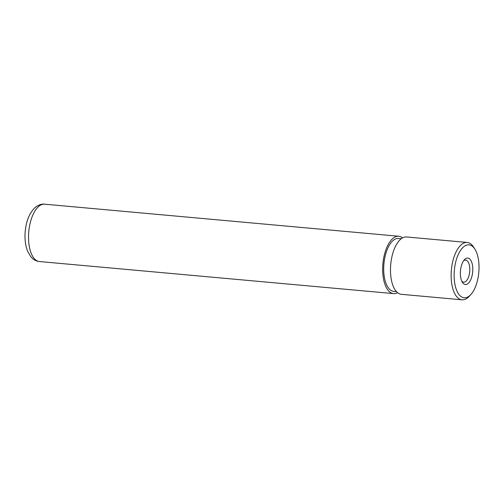 <?xml version="1.0" encoding="UTF-8"?>
<svg xmlns="http://www.w3.org/2000/svg" width="504" height="504" viewBox="0 0 504 504"><rect width="100%" height="100%" fill="white"/><g stroke="black" fill="none" stroke-linecap="round" stroke-linejoin="round"><path stroke-width="0.76" d="M468.254 283.38A13.287 6.136 -84.8 0 1 462.376 282.322A13.287 6.136 -84.8 0 1 464.423 259.724A13.287 6.136 -84.8 0 1 464.902 259.239A13.287 6.136 -84.8 0 1 472.576 265.86A13.287 6.136 -84.8 0 1 468.254 283.38M461.759 281.156A11.075 5.116 95.2 0 0 463.623 282.164A11.075 5.116 95.2 0 0 466.017 281.194A11.075 5.116 95.2 0 0 469.81 269.035A11.075 5.116 95.2 0 0 465.62 260.108A11.075 5.116 95.2 0 0 463.604 260.757M469.93 295.457A26.58 12.272 95.2 0 0 470.894 294.487A26.58 12.272 95.2 0 0 474.989 249.291A26.58 12.272 95.2 0 0 463.226 247.168A26.58 12.272 95.2 0 0 454.583 282.215A26.58 12.272 95.2 0 0 469.93 295.457M470.894 294.487L469.3 296.239A28.791 13.293 -84.8 0 1 468.254 297.291A28.791 13.293 -84.8 0 1 462.023 299.811A28.791 13.293 -84.8 0 1 451.137 276.589A28.791 13.293 -84.8 0 1 460.99 244.982A28.791 13.293 -84.8 0 1 467.221 242.462A28.791 13.293 -84.8 0 1 473.729 247.275L474.989 249.291M467.221 242.462L406.564 236.968A28.791 13.293 95.2 0 0 400.34 239.488A28.791 13.293 95.2 0 0 390.487 271.095A28.791 13.293 95.2 0 0 401.373 294.317L462.023 299.811M401.272 238.713L398.544 238.468A26.58 12.272 95.2 0 0 392.792 240.792A26.58 12.272 95.2 0 0 383.701 269.968A26.58 12.272 95.2 0 0 393.75 291.4L396.484 291.652M402.539 237.894A28.791 13.293 95.2 0 0 398.74 236.256A28.791 13.293 95.2 0 0 392.515 238.776A28.791 13.293 95.2 0 0 382.662 270.39A28.791 13.293 95.2 0 0 393.548 293.605A28.791 13.293 95.2 0 0 397.574 292.679M39.425 261.538C36.786 261.255 34.48 260.234 32.502 258.476L30.776 256.687L27.575 251.162C25.37 245.454 24.583 238.915 25.2 231.55C26.114 221.275 29.295 213.368 34.757 207.831C38.367 204.926 41.656 203.711 44.617 204.189A28.791 13.293 95.2 0 0 38.392 206.709A28.791 13.293 95.2 0 0 28.539 238.323A28.791 13.293 95.2 0 0 39.425 261.538L393.548 293.605M44.617 204.189L398.74 236.256"/></g></svg>

